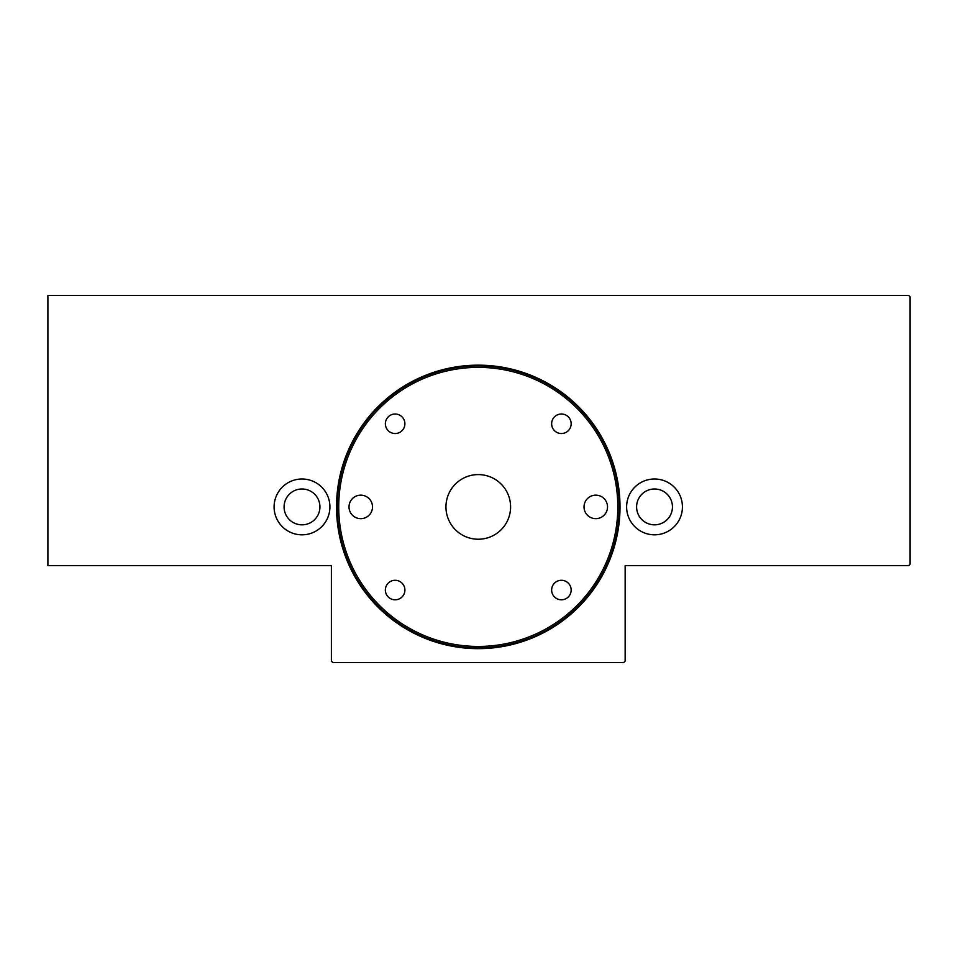 <?xml version="1.0" encoding="UTF-8"?>
<svg xmlns="http://www.w3.org/2000/svg" width="958" height="958" viewBox="0 0 958 958"><rect width="100%" height="100%" fill="white"/><g stroke="black" fill="none" stroke-linecap="round" stroke-linejoin="round"><path stroke-width="1.44" d="M47.9 295.399L47.9 565.663L331.384 565.663L331.384 661.14L332.857 662.601L623.682 662.601L625.143 661.14L625.143 565.663L908.627 565.663L910.1 564.19L910.1 296.86L908.627 295.399L47.9 295.399M302.01 534.815A27.902 27.902 0 0 0 329.911 506.902A27.902 27.902 0 0 0 302.01 479A27.902 27.902 0 0 0 274.096 506.902A27.902 27.902 0 0 0 302.01 534.815M654.53 534.815A27.902 27.902 0 0 0 682.431 506.902A27.902 27.902 0 0 0 654.53 479A27.902 27.902 0 0 0 626.616 506.902A27.902 27.902 0 0 0 654.53 534.815M478.27 365.166A141.736 141.736 0 0 0 336.521 506.902A141.736 141.736 0 0 0 478.27 648.65A141.736 141.736 0 0 0 620.006 506.902A141.736 141.736 0 0 0 478.27 365.166M302.01 524.828A17.915 17.915 0 0 1 284.083 506.902A17.915 17.915 0 0 1 302.01 488.987A17.915 17.915 0 0 1 319.924 506.902A17.915 17.915 0 0 1 302.01 524.828M654.53 524.828A17.915 17.915 0 0 1 636.603 506.902A17.915 17.915 0 0 1 654.53 488.987A17.915 17.915 0 0 1 672.444 506.902A17.915 17.915 0 0 1 654.53 524.828M478.27 474.593A32.309 32.309 0 0 0 450.284 523.068A32.309 32.309 0 0 0 506.255 523.068A32.309 32.309 0 0 0 478.27 474.593M595.768 518.661A11.747 11.747 0 0 1 584.021 506.902A11.747 11.747 0 0 1 595.768 495.154A11.747 11.747 0 0 1 607.528 506.902A11.747 11.747 0 0 1 595.768 518.661M360.759 518.661A11.747 11.747 0 0 1 349.011 506.902A11.747 11.747 0 0 1 360.759 495.154A11.747 11.747 0 0 1 372.506 506.902A11.747 11.747 0 0 1 360.759 518.661M395.127 433.531A9.76 9.76 0 0 1 385.367 423.771A9.76 9.76 0 0 1 395.127 414.012A9.76 9.76 0 0 1 404.899 423.771A9.76 9.76 0 0 1 395.127 433.531M561.4 599.804A9.76 9.76 0 0 1 551.64 590.044A9.76 9.76 0 0 1 561.4 580.285A9.76 9.76 0 0 1 571.16 590.044A9.76 9.76 0 0 1 561.4 599.804M395.127 599.804A9.76 9.76 0 0 1 385.367 590.044A9.76 9.76 0 0 1 395.127 580.285A9.76 9.76 0 0 1 404.899 590.044A9.76 9.76 0 0 1 395.127 599.804M561.4 433.531A9.76 9.76 0 0 1 551.64 423.771A9.76 9.76 0 0 1 561.4 414.012A9.76 9.76 0 0 1 571.16 423.771A9.76 9.76 0 0 1 561.4 433.531M478.27 647.919A141.006 141.006 0 0 0 619.275 506.902A141.006 141.006 0 0 0 478.27 365.896A141.006 141.006 0 0 0 337.252 506.902A141.006 141.006 0 0 0 478.27 647.919M478.27 646.446A139.545 139.545 0 0 0 617.802 506.902A139.545 139.545 0 0 0 478.27 367.369A139.545 139.545 0 0 0 338.725 506.902A139.545 139.545 0 0 0 478.27 646.446"/></g></svg>
